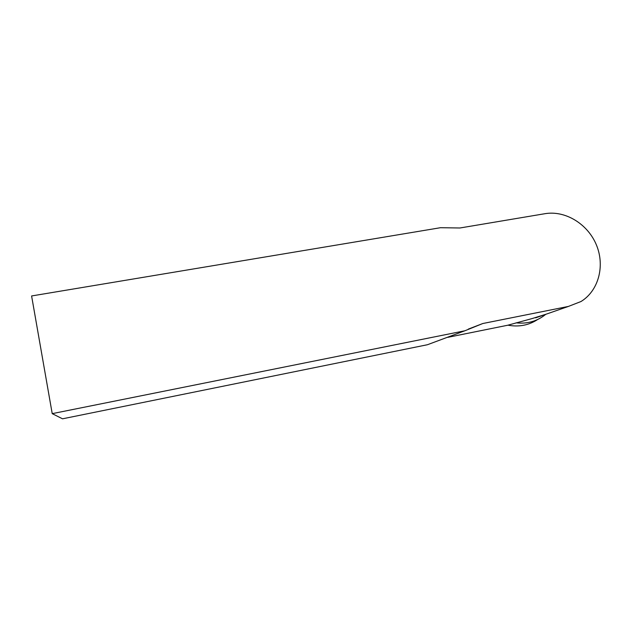 <?xml version="1.0" encoding="UTF-8"?>
<svg xmlns="http://www.w3.org/2000/svg" width="632" height="632" viewBox="0 0 632 632"><rect width="100%" height="100%" fill="white"/><g stroke="black" fill="none" stroke-linecap="round" stroke-linejoin="round"><path stroke-width="0.95" d="M537.619 319.531C528.739 325.306 518.832 327.186 507.923 325.18M545.59 314.46C537.129 321.277 527.286 324.074 516.067 322.841M545.108 314.546L532.365 318.496L546.048 314.215M532.365 318.496L507.709 325.243L447.804 337.338M427.429 344.732L464.86 330.781L52.219 413.644L62.521 418.811L427.429 344.732M464.86 330.781L482.824 323.513L568.413 306.425L580.95 301.543C598.583 290.846 605.164 265.922 596.426 244.995C587.831 224.012 565.379 210.219 545.005 213.687L459.946 227.986L440.472 227.71L31.6 295.958L52.219 413.644M535.652 317.841L568.413 306.425M468.312 329.106L482.824 323.513"/></g></svg>

